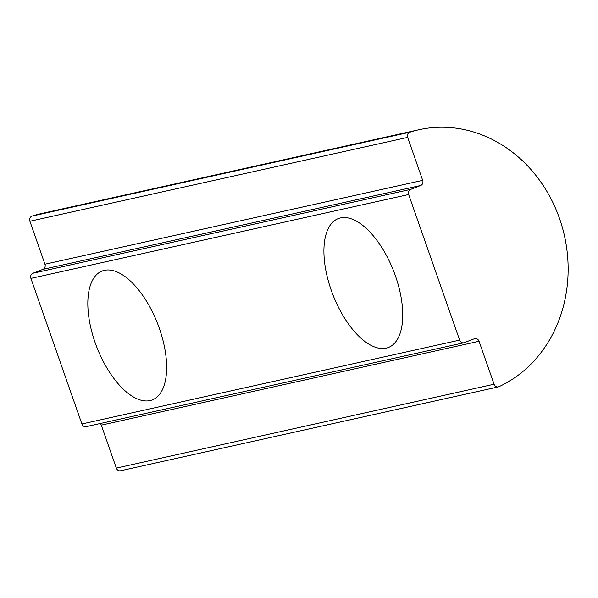 <?xml version="1.0" encoding="UTF-8"?>
<svg xmlns="http://www.w3.org/2000/svg" width="598" height="598" viewBox="0 0 598 598"><rect width="100%" height="100%" fill="white"/><g stroke="black" fill="none" stroke-linecap="round" stroke-linejoin="round"><path stroke-width="0.9" d="M95.119 342.587A69.151 32.591 -111.3 0 0 152.296 399.905A69.151 32.591 -111.3 0 0 157.603 323.645A69.151 32.591 -111.3 0 0 102.161 271.014A69.151 32.591 -111.3 0 0 95.119 342.587M331.21 290.172A69.151 32.591 -111.3 0 0 388.386 347.49A69.151 32.591 -111.3 0 0 393.693 271.223A69.151 32.591 -111.3 0 0 338.251 218.599A69.151 32.591 -111.3 0 0 331.21 290.172M81.896 423.975L459.638 340.113A4.066 3.581 77.5 0 0 463.861 342.781L86.119 426.651A4.066 3.581 -102.5 0 1 81.896 423.975L30.909 278.391A4.066 3.581 -102.5 0 1 32.912 273.256L42.936 269.354A4.066 3.581 77.5 0 0 44.94 264.219L29.9 221.267A4.066 3.581 -102.5 0 1 32.083 216.072A135.29 119.002 -102.5 0 1 41.262 213.598L419.004 129.729A135.29 119.002 -102.5 0 1 561.216 223.667A135.29 119.002 -102.5 0 1 498.941 386.682A4.066 3.581 77.5 0 1 498.306 386.899A4.066 3.581 77.5 0 1 494.083 384.222L479.035 341.271L101.294 425.141A4.066 3.581 77.5 0 0 100.285 423.504M32.083 216.072L409.832 132.21A4.066 3.581 77.5 0 0 407.642 137.405L29.9 221.267M409.832 132.21A135.29 119.002 -102.5 0 1 419.004 129.729M498.306 386.899L120.557 470.761A4.066 3.581 -102.5 0 1 116.333 468.092L101.294 425.141M479.035 341.271A4.066 3.581 -102.5 0 0 474.812 338.603A4.066 3.581 -102.5 0 0 474.356 338.745L464.325 342.647A4.066 3.581 77.5 0 1 463.861 342.781M459.638 340.113L408.651 194.522L30.909 278.391M32.912 273.256L410.654 189.394L420.686 185.492L42.936 269.354M44.94 264.219L422.689 180.357L407.642 137.405M410.654 189.394A4.066 3.581 77.5 0 0 408.651 194.522M422.689 180.357A4.066 3.581 -102.5 0 1 420.686 185.492M116.333 468.092L494.083 384.222"/></g></svg>
